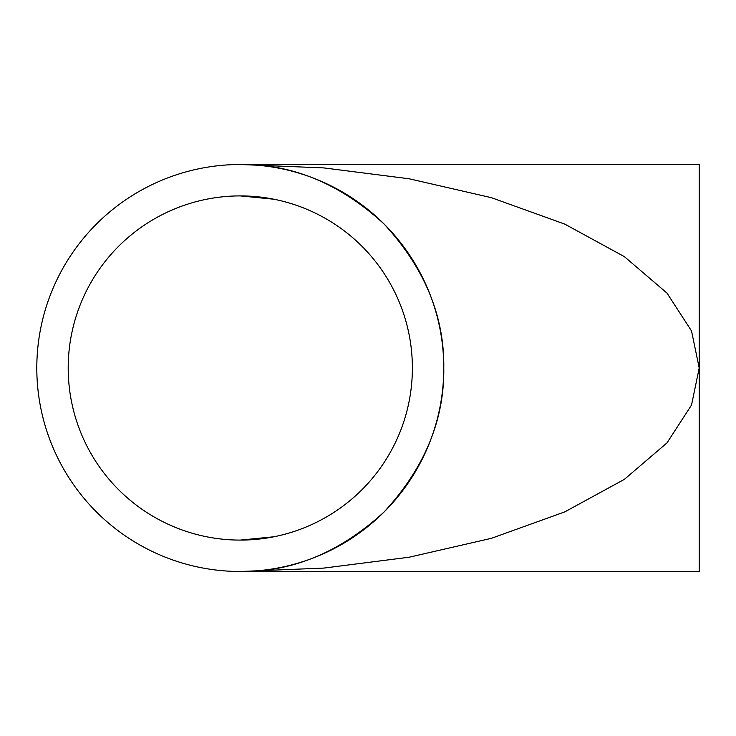 <?xml version="1.0" encoding="UTF-8"?>
<svg xmlns="http://www.w3.org/2000/svg" width="736" height="736" viewBox="0 0 736 736"><rect width="100%" height="100%" fill="white"/><g stroke="black" fill="none" stroke-linecap="round" stroke-linejoin="round"><path stroke-width="1.1" d="M412.381 368A172.095 172.095 0 0 0 240.295 195.905A172.095 172.095 0 0 0 68.2 368A172.095 172.095 0 0 0 240.295 540.095A172.095 172.095 0 0 0 412.381 368M36.8 368A203.495 203.495 0 0 0 240.295 571.495A203.495 203.495 0 0 0 443.78 368A203.495 203.495 0 0 0 240.295 164.505A203.495 203.495 0 0 0 36.8 368M240.295 571.495C292.229 572.185 340.188 552.322 384.183 511.888C424.608 467.894 444.48 419.934 443.78 368C444.48 316.066 424.608 268.106 384.183 224.112C340.188 183.678 292.229 163.815 240.295 164.505L323.794 167.909L409.216 178.793L491.409 197.68L564.788 224.112L624.395 256.652L666.982 293.094L691.536 330.97L699.2 368L691.536 405.03L666.982 442.906L624.395 479.348L564.788 511.888L491.409 538.32L409.216 557.207L323.794 568.091L240.295 571.495L699.2 571.495L699.2 164.505L240.295 164.505M273.866 536.783L240.295 540.095M240.295 195.905L273.866 199.217"/></g></svg>
